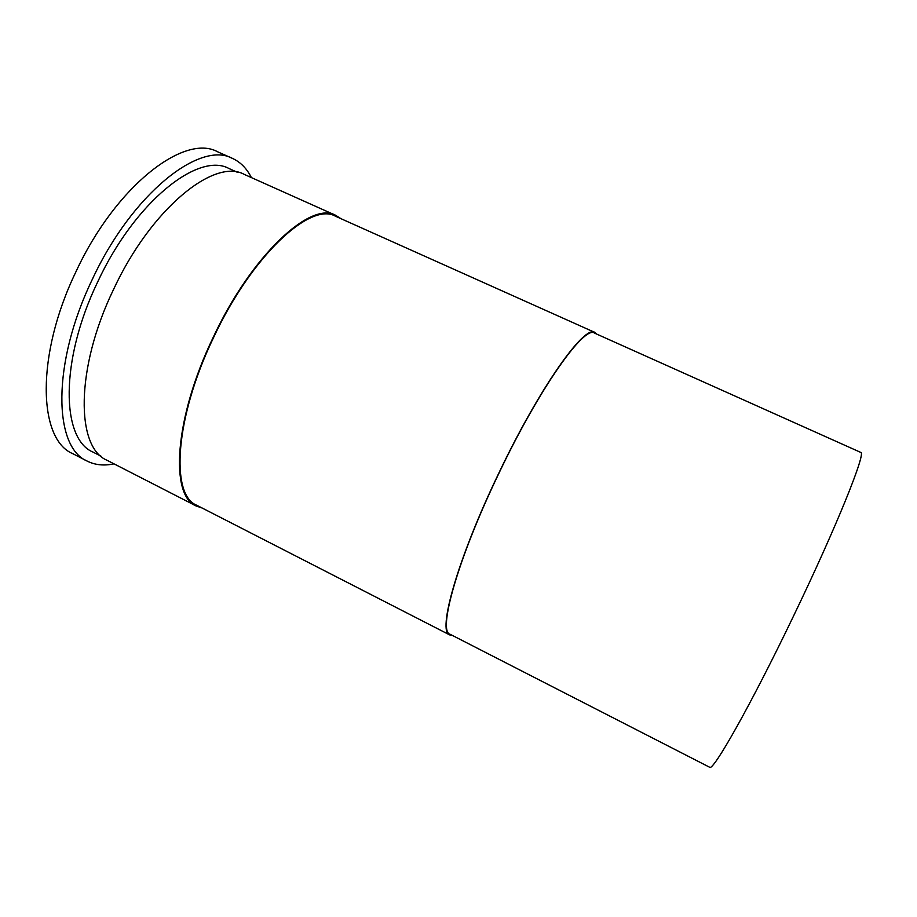 <?xml version="1.0" encoding="UTF-8"?>
<svg xmlns="http://www.w3.org/2000/svg" width="917" height="917" viewBox="0 0 917 917"><rect width="100%" height="100%" fill="white"/><g stroke="black" fill="none" stroke-linecap="round" stroke-linejoin="round"><path stroke-width="1.38" d="M498.309 474.559C457.778 558.854 437.558 631.4 450.052 634.243L709.575 767.22C712.543 772.572 750.851 705.058 793.411 616.281C836.912 526.06 866.863 451.164 860.65 452.368L594.548 333.123C584.416 324.882 539.058 388.567 498.309 474.559M340.952 218.682L335.714 215.346L244.254 174.39C214.498 157.678 151.076 208.411 113.41 289.726C75.137 369.047 75.996 447.622 107.06 460.288L196.238 506.012L202.118 508.018M335.714 215.346C310.806 200.72 251.659 254.834 213.088 337.594C174.127 418.45 169.748 495.776 196.238 506.012M237.216 172.213L229.009 168.533C198.634 151.58 134.891 201.522 97.592 282.115C59.662 360.725 61.324 439.071 92.949 452.058L100.962 456.162M251.373 177.577C246.822 168.499 240.529 162.114 232.482 158.412L217.57 151.763C184.489 133.378 115.68 185.83 75.893 271.868C35.419 355.762 38.342 439.438 72.718 453.64L87.23 461.113C95.15 465.068 104.068 465.974 113.995 463.853M232.482 158.412C200.215 140.37 132.105 193.395 92.17 279.685C51.57 363.843 53.622 447.324 87.23 461.113M596.761 334.109L594.846 332.424L335.404 216.194C310.611 201.648 251.808 255.488 213.466 337.765C174.723 418.141 170.356 495.054 196.696 505.233L449.697 634.908L452.207 635.343M594.846 332.424C584.668 324.148 539.116 388.097 498.172 474.502C457.457 559.198 437.157 632.065 449.697 634.908"/></g></svg>
